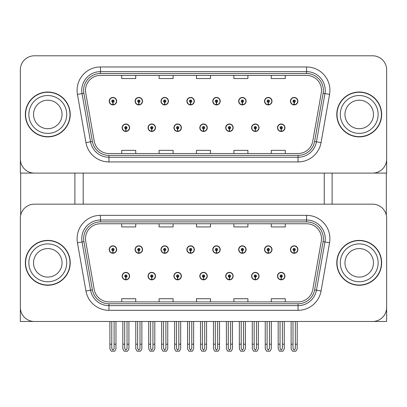 <?xml version="1.0" encoding="UTF-8"?>
<svg xmlns="http://www.w3.org/2000/svg" width="407" height="407" viewBox="0 0 407 407"><rect width="100%" height="100%" fill="white"/><g stroke="black" fill="none" stroke-linecap="round" stroke-linejoin="round"><path stroke-width="0.61" d="M199.806 276.099A3.739 3.739 0 0 0 203.546 279.838A3.739 3.739 0 0 0 207.285 276.099A3.739 3.739 0 0 0 203.546 272.364A3.739 3.739 0 0 0 199.806 276.099M225.697 276.099A3.739 3.739 0 0 0 229.436 279.838A3.739 3.739 0 0 0 233.175 276.099A3.739 3.739 0 0 0 229.436 272.364A3.739 3.739 0 0 0 225.697 276.099M173.916 276.099A3.739 3.739 0 0 0 177.656 279.838A3.739 3.739 0 0 0 181.395 276.099A3.739 3.739 0 0 0 177.656 272.364A3.739 3.739 0 0 0 173.916 276.099M148.026 276.099A3.739 3.739 0 0 0 151.765 279.838A3.739 3.739 0 0 0 155.505 276.099A3.739 3.739 0 0 0 151.765 272.364A3.739 3.739 0 0 0 148.026 276.099M122.136 276.099A3.739 3.739 0 0 0 125.875 279.838A3.739 3.739 0 0 0 129.614 276.099A3.739 3.739 0 0 0 125.875 272.364A3.739 3.739 0 0 0 122.136 276.099M251.587 276.099A3.739 3.739 0 0 0 255.326 279.838A3.739 3.739 0 0 0 259.066 276.099A3.739 3.739 0 0 0 255.326 272.364A3.739 3.739 0 0 0 251.587 276.099M264.535 249.557A3.739 3.739 0 0 0 268.274 253.296A3.739 3.739 0 0 0 272.013 249.557A3.739 3.739 0 0 0 268.274 245.818A3.739 3.739 0 0 0 264.535 249.557M238.644 249.557A3.739 3.739 0 0 0 242.384 253.296A3.739 3.739 0 0 0 246.123 249.557A3.739 3.739 0 0 0 242.384 245.818A3.739 3.739 0 0 0 238.644 249.557M212.754 249.557A3.739 3.739 0 0 0 216.493 253.296A3.739 3.739 0 0 0 220.233 249.557A3.739 3.739 0 0 0 216.493 245.818A3.739 3.739 0 0 0 212.754 249.557M186.864 249.557A3.739 3.739 0 0 0 190.603 253.296A3.739 3.739 0 0 0 194.343 249.557A3.739 3.739 0 0 0 190.603 245.818A3.739 3.739 0 0 0 186.864 249.557M160.974 249.557A3.739 3.739 0 0 0 164.713 253.296A3.739 3.739 0 0 0 168.447 249.557A3.739 3.739 0 0 0 164.713 245.818A3.739 3.739 0 0 0 160.974 249.557M135.083 249.557A3.739 3.739 0 0 0 138.823 253.296A3.739 3.739 0 0 0 142.557 249.557A3.739 3.739 0 0 0 138.823 245.818A3.739 3.739 0 0 0 135.083 249.557M109.193 249.557A3.739 3.739 0 0 0 112.927 253.296A3.739 3.739 0 0 0 116.667 249.557A3.739 3.739 0 0 0 112.927 245.818A3.739 3.739 0 0 0 109.193 249.557M277.477 276.099A3.739 3.739 0 0 0 281.217 279.838A3.739 3.739 0 0 0 284.956 276.099A3.739 3.739 0 0 0 281.217 272.364A3.739 3.739 0 0 0 277.477 276.099M290.425 249.557A3.739 3.739 0 0 0 294.164 253.296A3.739 3.739 0 0 0 297.904 249.557A3.739 3.739 0 0 0 294.164 245.818A3.739 3.739 0 0 0 290.425 249.557M386.65 321.479L386.65 218.198A14.021 14.021 0 0 0 372.629 204.177L34.371 204.177A14.021 14.021 0 0 0 20.35 218.198L20.35 321.479L386.65 321.479M83.206 173.097L83.206 204.177M324.262 173.097L324.262 204.177M199.806 127.722A3.739 3.739 0 0 0 203.546 131.461A3.739 3.739 0 0 0 207.285 127.722A3.739 3.739 0 0 0 203.546 123.982A3.739 3.739 0 0 0 199.806 127.722M225.697 127.722A3.739 3.739 0 0 0 229.436 131.461A3.739 3.739 0 0 0 233.175 127.722A3.739 3.739 0 0 0 229.436 123.982A3.739 3.739 0 0 0 225.697 127.722M173.916 127.722A3.739 3.739 0 0 0 177.656 131.461A3.739 3.739 0 0 0 181.395 127.722A3.739 3.739 0 0 0 177.656 123.982A3.739 3.739 0 0 0 173.916 127.722M148.026 127.722A3.739 3.739 0 0 0 151.765 131.461A3.739 3.739 0 0 0 155.505 127.722A3.739 3.739 0 0 0 151.765 123.982A3.739 3.739 0 0 0 148.026 127.722M122.136 127.722A3.739 3.739 0 0 0 125.875 131.461A3.739 3.739 0 0 0 129.614 127.722A3.739 3.739 0 0 0 125.875 123.982A3.739 3.739 0 0 0 122.136 127.722M251.587 127.722A3.739 3.739 0 0 0 255.326 131.461A3.739 3.739 0 0 0 259.066 127.722A3.739 3.739 0 0 0 255.326 123.982A3.739 3.739 0 0 0 251.587 127.722M264.535 101.175A3.739 3.739 0 0 0 268.274 104.914A3.739 3.739 0 0 0 272.013 101.175A3.739 3.739 0 0 0 268.274 97.436A3.739 3.739 0 0 0 264.535 101.175M238.644 101.175A3.739 3.739 0 0 0 242.384 104.914A3.739 3.739 0 0 0 246.123 101.175A3.739 3.739 0 0 0 242.384 97.436A3.739 3.739 0 0 0 238.644 101.175M212.754 101.175A3.739 3.739 0 0 0 216.493 104.914A3.739 3.739 0 0 0 220.233 101.175A3.739 3.739 0 0 0 216.493 97.436A3.739 3.739 0 0 0 212.754 101.175M186.864 101.175A3.739 3.739 0 0 0 190.603 104.914A3.739 3.739 0 0 0 194.343 101.175A3.739 3.739 0 0 0 190.603 97.436A3.739 3.739 0 0 0 186.864 101.175M160.974 101.175A3.739 3.739 0 0 0 164.713 104.914A3.739 3.739 0 0 0 168.447 101.175A3.739 3.739 0 0 0 164.713 97.436A3.739 3.739 0 0 0 160.974 101.175M135.083 101.175A3.739 3.739 0 0 0 138.823 104.914A3.739 3.739 0 0 0 142.557 101.175A3.739 3.739 0 0 0 138.823 97.436A3.739 3.739 0 0 0 135.083 101.175M109.193 101.175A3.739 3.739 0 0 0 112.927 104.914A3.739 3.739 0 0 0 116.667 101.175A3.739 3.739 0 0 0 112.927 97.436A3.739 3.739 0 0 0 109.193 101.175M277.477 127.722A3.739 3.739 0 0 0 281.217 131.461A3.739 3.739 0 0 0 284.956 127.722A3.739 3.739 0 0 0 281.217 123.982A3.739 3.739 0 0 0 277.477 127.722M290.425 101.175A3.739 3.739 0 0 0 294.164 104.914A3.739 3.739 0 0 0 297.904 101.175A3.739 3.739 0 0 0 294.164 97.436A3.739 3.739 0 0 0 290.425 101.175M386.65 173.097L386.65 69.816A14.021 14.021 0 0 0 372.629 55.8L34.371 55.8A14.021 14.021 0 0 0 20.35 69.816L20.35 173.097L386.65 173.097M25.351 262.83A22.431 22.431 0 0 0 47.782 285.261A22.431 22.431 0 0 0 70.213 262.83A22.431 22.431 0 0 0 47.782 240.395A22.431 22.431 0 0 0 25.351 262.83M336.787 262.83A22.431 22.431 0 0 0 359.218 285.261A22.431 22.431 0 0 0 381.649 262.83A22.431 22.431 0 0 0 359.218 240.395A22.431 22.431 0 0 0 336.787 262.83M85.495 238.716A14.957 14.957 0 0 1 100.453 223.758L306.547 223.758A14.957 14.957 0 0 1 321.276 241.31L312.769 289.54A14.957 14.957 0 0 1 298.046 301.897L108.954 301.897A14.957 14.957 0 0 1 94.231 289.54L85.724 241.31A14.957 14.957 0 0 1 85.495 238.716M83.628 238.716A16.824 16.824 0 0 0 83.883 241.636L92.389 289.865A16.824 16.824 0 0 0 108.954 303.77L298.046 303.77A16.824 16.824 0 0 0 314.611 289.865L323.117 241.636A16.824 16.824 0 0 0 306.547 221.891L100.453 221.891A16.824 16.824 0 0 0 83.628 238.716M77.442 242.77A23.367 23.367 0 0 1 100.453 215.349L306.547 215.349A23.367 23.367 0 0 1 329.558 242.77L321.057 291A23.367 23.367 0 0 1 298.046 310.312L108.954 310.312A23.367 23.367 0 0 1 85.943 291L77.442 242.77L82.041 241.962A18.691 18.691 0 0 1 100.453 220.019L306.547 220.019A18.691 18.691 0 0 1 324.959 241.962L316.453 290.191A18.691 18.691 0 0 1 298.046 305.637L108.954 305.637A18.691 18.691 0 0 1 90.547 290.191L82.041 241.962A18.691 18.691 0 0 1 81.756 238.716M372.629 204.177L34.371 204.177M20.35 218.198L20.35 307.458A14.021 14.021 0 0 0 34.371 321.479L372.629 321.479A14.021 14.021 0 0 0 386.65 307.458L386.65 218.198M196.489 223.758L196.489 226.923L210.511 226.923L210.511 223.758M159.101 223.758L159.101 226.923L173.123 226.923L173.123 223.758M121.713 223.758L121.713 226.923L135.735 226.923L135.735 223.758M233.877 223.758L233.877 226.923L247.899 226.923L247.899 223.758M271.266 223.758L271.266 226.923L285.287 226.923L285.287 223.758M210.511 301.897L210.511 298.733L196.489 298.733L196.489 301.897M173.123 301.897L173.123 298.733L159.101 298.733L159.101 301.897M135.735 301.897L135.735 298.733L121.713 298.733L121.713 301.897M247.899 301.897L247.899 298.733L233.877 298.733L233.877 301.897M285.287 301.897L285.287 298.733L271.266 298.733L271.266 301.897M25.351 114.448A22.431 22.431 0 0 0 47.782 136.879A22.431 22.431 0 0 0 70.213 114.448A22.431 22.431 0 0 0 47.782 92.018A22.431 22.431 0 0 0 25.351 114.448M336.787 114.448A22.431 22.431 0 0 0 359.218 136.879A22.431 22.431 0 0 0 381.649 114.448A22.431 22.431 0 0 0 359.218 92.018A22.431 22.431 0 0 0 336.787 114.448M85.495 90.334A14.957 14.957 0 0 1 100.453 75.381L306.547 75.381A14.957 14.957 0 0 1 321.276 92.933L312.769 141.158A14.957 14.957 0 0 1 298.046 153.52L108.954 153.52A14.957 14.957 0 0 1 94.231 141.158L85.724 92.933A14.957 14.957 0 0 1 85.495 90.334M83.628 90.334A16.824 16.824 0 0 0 83.883 93.254L92.389 141.483A16.824 16.824 0 0 0 108.954 155.388L298.046 155.388A16.824 16.824 0 0 0 314.611 141.483L323.117 93.254A16.824 16.824 0 0 0 306.547 73.509L100.453 73.509A16.824 16.824 0 0 0 83.628 90.334M77.442 94.393A23.367 23.367 0 0 1 100.453 66.967L306.547 66.967A23.367 23.367 0 0 1 329.558 94.393L321.057 142.623A23.367 23.367 0 0 1 298.046 161.93L108.954 161.93A23.367 23.367 0 0 1 85.943 142.623L77.442 94.393L82.041 93.579A18.691 18.691 0 0 1 100.453 71.642L306.547 71.642A18.691 18.691 0 0 1 324.959 93.579L316.453 141.809A18.691 18.691 0 0 1 298.046 157.255L108.954 157.255A18.691 18.691 0 0 1 90.547 141.809L82.041 93.579A18.691 18.691 0 0 1 81.756 90.334M372.629 55.8L34.371 55.8M20.35 69.816L20.35 159.081A14.021 14.021 0 0 0 34.371 173.097L372.629 173.097A14.021 14.021 0 0 0 386.65 159.081L386.65 69.816M196.489 75.381L196.489 78.546L210.511 78.546L210.511 75.381M159.101 75.381L159.101 78.546L173.123 78.546L173.123 75.381M121.713 75.381L121.713 78.546L135.735 78.546L135.735 75.381M233.877 75.381L233.877 78.546L247.899 78.546L247.899 75.381M271.266 75.381L271.266 78.546L285.287 78.546L285.287 75.381M210.511 153.52L210.511 150.351L196.489 150.351L196.489 153.52M173.123 153.52L173.123 150.351L159.101 150.351L159.101 153.52M135.735 153.52L135.735 150.351L121.713 150.351L121.713 153.52M247.899 153.52L247.899 150.351L233.877 150.351L233.877 153.52M285.287 153.52L285.287 150.351L271.266 150.351L271.266 153.52M282.387 321.479L282.387 348.529L281.217 350.198L280.052 348.529L280.052 344.195L278.179 344.195L278.179 348.865L279.528 351.2L282.906 351.2L284.254 348.865L284.254 321.479M281.166 277.269L281.064 279.604A3.505 3.505 0 0 1 277.711 276.099A3.505 3.505 0 0 1 281.217 272.598A3.505 3.505 0 0 1 284.722 276.099A3.505 3.505 0 0 1 281.369 279.604L281.268 277.269A1.17 1.17 0 0 0 282.387 276.099A1.17 1.17 0 0 0 281.217 274.934A1.17 1.17 0 0 0 280.052 276.099A1.17 1.17 0 0 0 281.166 277.269L281.196 276.567A0.468 0.468 0 0 1 280.749 276.099A0.468 0.468 0 0 1 281.217 275.636A0.468 0.468 0 0 1 281.685 276.099A0.468 0.468 0 0 1 281.237 276.567L281.268 277.269M278.179 321.479L278.179 344.195M280.052 321.479L280.052 344.195M282.387 344.195L284.254 344.195M295.334 321.479L295.334 348.529L294.164 350.198L292.994 348.529L292.994 344.195L291.127 344.195L291.127 348.865L292.475 351.2L295.853 351.2L297.202 348.865L297.202 321.479M294.113 250.722L294.012 253.057A3.505 3.505 0 0 1 290.659 249.557A3.505 3.505 0 0 1 294.164 246.052A3.505 3.505 0 0 1 297.67 249.557A3.505 3.505 0 0 1 294.317 253.057L294.215 250.722A1.17 1.17 0 0 0 295.334 249.557A1.17 1.17 0 0 0 294.164 248.387A1.17 1.17 0 0 0 292.994 249.557A1.17 1.17 0 0 0 294.113 250.722L294.144 250.025A0.468 0.468 0 0 1 293.696 249.557A0.468 0.468 0 0 1 294.164 249.089A0.468 0.468 0 0 1 294.632 249.557A0.468 0.468 0 0 1 294.185 250.025L294.215 250.722M291.127 321.479L291.127 344.195M292.994 321.479L292.994 344.195M295.334 344.195L297.202 344.195M281.166 128.887L281.064 131.222A3.505 3.505 0 0 1 277.711 127.722A3.505 3.505 0 0 1 281.217 124.216A3.505 3.505 0 0 1 284.722 127.722A3.505 3.505 0 0 1 281.369 131.222L281.268 128.887A1.17 1.17 0 0 0 282.387 127.722A1.17 1.17 0 0 0 281.217 126.552A1.17 1.17 0 0 0 280.052 127.722A1.17 1.17 0 0 0 281.166 128.887L281.196 128.19A0.468 0.468 0 0 1 280.749 127.722A0.468 0.468 0 0 1 281.217 127.254A0.468 0.468 0 0 1 281.685 127.722A0.468 0.468 0 0 1 281.237 128.19L281.268 128.887M294.113 102.345L294.012 104.68A3.505 3.505 0 0 1 290.659 101.175A3.505 3.505 0 0 1 294.164 97.67A3.505 3.505 0 0 1 297.67 101.175A3.505 3.505 0 0 1 294.317 104.68L294.215 102.345A1.17 1.17 0 0 0 295.334 101.175A1.17 1.17 0 0 0 294.164 100.01A1.17 1.17 0 0 0 292.994 101.175A1.17 1.17 0 0 0 294.113 102.345L294.144 101.643A0.468 0.468 0 0 1 293.696 101.175A0.468 0.468 0 0 1 294.164 100.707A0.468 0.468 0 0 1 294.632 101.175A0.468 0.468 0 0 1 294.185 101.643L294.215 102.345M294.164 350.198L292.994 348.529M268.223 102.345L268.121 104.68A3.505 3.505 0 0 1 264.769 101.175A3.505 3.505 0 0 1 268.274 97.67A3.505 3.505 0 0 1 271.779 101.175A3.505 3.505 0 0 1 268.427 104.68L268.325 102.345A1.17 1.17 0 0 0 269.439 101.175A1.17 1.17 0 0 0 268.274 100.01A1.17 1.17 0 0 0 267.104 101.175A1.17 1.17 0 0 0 268.223 102.345L268.254 101.643A0.468 0.468 0 0 1 267.806 101.175A0.468 0.468 0 0 1 268.274 100.707A0.468 0.468 0 0 1 268.742 101.175A0.468 0.468 0 0 1 268.294 101.643L268.325 102.345M242.333 102.345L242.231 104.68A3.505 3.505 0 0 1 238.878 101.175A3.505 3.505 0 0 1 242.384 97.67A3.505 3.505 0 0 1 245.889 101.175A3.505 3.505 0 0 1 242.536 104.68L242.435 102.345A1.17 1.17 0 0 0 243.549 101.175A1.17 1.17 0 0 0 242.384 100.01A1.17 1.17 0 0 0 241.214 101.175A1.17 1.17 0 0 0 242.333 102.345L242.363 101.643A0.468 0.468 0 0 1 241.916 101.175A0.468 0.468 0 0 1 242.384 100.707A0.468 0.468 0 0 1 242.852 101.175A0.468 0.468 0 0 1 242.404 101.643L242.435 102.345M243.549 321.479L243.549 348.529L242.384 350.198L241.214 348.529L241.214 344.195L239.347 344.195L239.347 348.865L240.695 351.2L244.073 351.2L245.421 348.865L245.421 321.479M216.443 102.345L216.341 104.68A3.505 3.505 0 0 1 212.988 101.175A3.505 3.505 0 0 1 216.493 97.67A3.505 3.505 0 0 1 219.999 101.175A3.505 3.505 0 0 1 216.646 104.68L216.544 102.345A1.17 1.17 0 0 0 217.659 101.175A1.17 1.17 0 0 0 216.493 100.01A1.17 1.17 0 0 0 215.323 101.175A1.17 1.17 0 0 0 216.443 102.345L216.473 101.643A0.468 0.468 0 0 1 216.025 101.175A0.468 0.468 0 0 1 216.493 100.707A0.468 0.468 0 0 1 216.962 101.175A0.468 0.468 0 0 1 216.514 101.643L216.544 102.345M217.659 321.479L217.659 348.529L216.493 350.198L215.323 348.529L215.323 344.195L213.456 344.195L213.456 348.865L214.804 351.2L218.183 351.2L219.531 348.865L219.531 321.479M190.552 102.345L190.451 104.68A3.505 3.505 0 0 1 187.098 101.175A3.505 3.505 0 0 1 190.603 97.67A3.505 3.505 0 0 1 194.108 101.175A3.505 3.505 0 0 1 190.756 104.68L190.654 102.345A1.17 1.17 0 0 0 191.768 101.175A1.17 1.17 0 0 0 190.603 100.01A1.17 1.17 0 0 0 189.433 101.175A1.17 1.17 0 0 0 190.552 102.345L190.583 101.643A0.468 0.468 0 0 1 190.135 101.175A0.468 0.468 0 0 1 190.603 100.707A0.468 0.468 0 0 1 191.071 101.175A0.468 0.468 0 0 1 190.624 101.643L190.654 102.345M191.768 321.479L191.768 348.529L190.603 350.198L189.433 348.529L189.433 344.195L187.566 344.195L187.566 348.865L188.914 351.2L192.292 351.2L193.64 348.865L193.64 321.479M269.439 321.479L269.439 348.529L268.274 350.198L267.104 348.529L267.104 344.195L265.237 344.195L265.237 348.865L266.585 351.2L269.963 351.2L271.311 348.865L271.311 321.479M268.223 250.722L268.121 253.057A3.505 3.505 0 0 1 264.769 249.557A3.505 3.505 0 0 1 268.274 246.052A3.505 3.505 0 0 1 271.779 249.557A3.505 3.505 0 0 1 268.427 253.057L268.325 250.722A1.17 1.17 0 0 0 269.439 249.557A1.17 1.17 0 0 0 268.274 248.387A1.17 1.17 0 0 0 267.104 249.557A1.17 1.17 0 0 0 268.223 250.722L268.254 250.025A0.468 0.468 0 0 1 267.806 249.557A0.468 0.468 0 0 1 268.274 249.089A0.468 0.468 0 0 1 268.742 249.557A0.468 0.468 0 0 1 268.294 250.025L268.325 250.722M265.237 321.479L265.237 344.195M267.104 321.479L267.104 344.195M269.439 344.195L271.311 344.195M242.333 250.722L242.231 253.057A3.505 3.505 0 0 1 238.878 249.557A3.505 3.505 0 0 1 242.384 246.052A3.505 3.505 0 0 1 245.889 249.557A3.505 3.505 0 0 1 242.536 253.057L242.435 250.722A1.17 1.17 0 0 0 243.549 249.557A1.17 1.17 0 0 0 242.384 248.387A1.17 1.17 0 0 0 241.214 249.557A1.17 1.17 0 0 0 242.333 250.722L242.363 250.025A0.468 0.468 0 0 1 241.916 249.557A0.468 0.468 0 0 1 242.384 249.089A0.468 0.468 0 0 1 242.852 249.557A0.468 0.468 0 0 1 242.404 250.025L242.435 250.722M239.347 321.479L239.347 344.195M241.214 321.479L241.214 344.195M242.384 350.198L241.214 348.529M243.549 344.195L245.421 344.195M216.443 250.722L216.341 253.057A3.505 3.505 0 0 1 212.988 249.557A3.505 3.505 0 0 1 216.493 246.052A3.505 3.505 0 0 1 219.999 249.557A3.505 3.505 0 0 1 216.646 253.057L216.544 250.722A1.17 1.17 0 0 0 217.659 249.557A1.17 1.17 0 0 0 216.493 248.387A1.17 1.17 0 0 0 215.323 249.557A1.17 1.17 0 0 0 216.443 250.722L216.473 250.025A0.468 0.468 0 0 1 216.025 249.557A0.468 0.468 0 0 1 216.493 249.089A0.468 0.468 0 0 1 216.962 249.557A0.468 0.468 0 0 1 216.514 250.025L216.544 250.722M213.456 321.479L213.456 344.195M215.323 321.479L215.323 344.195M216.493 350.198L215.323 348.529M217.659 344.195L219.531 344.195M190.552 250.722L190.451 253.057A3.505 3.505 0 0 1 187.098 249.557A3.505 3.505 0 0 1 190.603 246.052A3.505 3.505 0 0 1 194.108 249.557A3.505 3.505 0 0 1 190.756 253.057L190.654 250.722A1.17 1.17 0 0 0 191.768 249.557A1.17 1.17 0 0 0 190.603 248.387A1.17 1.17 0 0 0 189.433 249.557A1.17 1.17 0 0 0 190.552 250.722L190.583 250.025A0.468 0.468 0 0 1 190.135 249.557A0.468 0.468 0 0 1 190.603 249.089A0.468 0.468 0 0 1 191.071 249.557A0.468 0.468 0 0 1 190.624 250.025L190.654 250.722M187.566 321.479L187.566 344.195M189.433 321.479L189.433 344.195M190.603 350.198L189.433 348.529M191.768 344.195L193.64 344.195M256.496 321.479L256.496 348.529L255.326 350.198L254.161 348.529L254.161 344.195L252.289 344.195L252.289 348.865L253.637 351.2L257.015 351.2L258.364 348.865L258.364 321.479M255.275 277.269L255.174 279.604A3.505 3.505 0 0 1 251.821 276.099A3.505 3.505 0 0 1 255.326 272.598A3.505 3.505 0 0 1 258.832 276.099A3.505 3.505 0 0 1 255.479 279.604L255.377 277.269A1.17 1.17 0 0 0 256.496 276.099A1.17 1.17 0 0 0 255.326 274.934A1.17 1.17 0 0 0 254.161 276.099A1.17 1.17 0 0 0 255.275 277.269L255.306 276.567A0.468 0.468 0 0 1 254.858 276.099A0.468 0.468 0 0 1 255.326 275.636A0.468 0.468 0 0 1 255.794 276.099A0.468 0.468 0 0 1 255.347 276.567L255.377 277.269M252.289 321.479L252.289 344.195M254.161 321.479L254.161 344.195M256.496 344.195L258.364 344.195M230.606 321.479L230.606 348.529L229.436 350.198L228.271 348.529L228.271 344.195L226.399 344.195L226.399 348.865L227.747 351.2L231.125 351.2L232.473 348.865L232.473 321.479M229.385 277.269L229.283 279.604A3.505 3.505 0 0 1 225.931 276.099A3.505 3.505 0 0 1 229.436 272.598A3.505 3.505 0 0 1 232.941 276.099A3.505 3.505 0 0 1 229.589 279.604L229.487 277.269A1.17 1.17 0 0 0 230.606 276.099A1.17 1.17 0 0 0 229.436 274.934A1.17 1.17 0 0 0 228.271 276.099A1.17 1.17 0 0 0 229.385 277.269L229.416 276.567A0.468 0.468 0 0 1 228.968 276.099A0.468 0.468 0 0 1 229.436 275.636A0.468 0.468 0 0 1 229.904 276.099A0.468 0.468 0 0 1 229.456 276.567L229.487 277.269M226.399 321.479L226.399 344.195M228.271 321.479L228.271 344.195M230.606 344.195L232.473 344.195M204.716 321.479L204.716 348.529L203.546 350.198L202.381 348.529L202.381 344.195L200.509 344.195L200.509 348.865L201.857 351.2L205.235 351.2L206.583 348.865L206.583 321.479M203.495 277.269L203.393 279.604A3.505 3.505 0 0 1 200.041 276.099A3.505 3.505 0 0 1 203.546 272.598A3.505 3.505 0 0 1 207.051 276.099A3.505 3.505 0 0 1 203.698 279.604L203.597 277.269A1.17 1.17 0 0 0 204.716 276.099A1.17 1.17 0 0 0 203.546 274.934A1.17 1.17 0 0 0 202.381 276.099A1.17 1.17 0 0 0 203.495 277.269L203.525 276.567A0.468 0.468 0 0 1 203.078 276.099A0.468 0.468 0 0 1 203.546 275.636A0.468 0.468 0 0 1 204.014 276.099A0.468 0.468 0 0 1 203.566 276.567L203.597 277.269M200.509 321.479L200.509 344.195M202.381 321.479L202.381 344.195M204.716 344.195L206.583 344.195M255.275 128.887L255.174 131.222A3.505 3.505 0 0 1 251.821 127.722A3.505 3.505 0 0 1 255.326 124.216A3.505 3.505 0 0 1 258.832 127.722A3.505 3.505 0 0 1 255.479 131.222L255.377 128.887A1.17 1.17 0 0 0 256.496 127.722A1.17 1.17 0 0 0 255.326 126.552A1.17 1.17 0 0 0 254.161 127.722A1.17 1.17 0 0 0 255.275 128.887L255.306 128.19A0.468 0.468 0 0 1 254.858 127.722A0.468 0.468 0 0 1 255.326 127.254A0.468 0.468 0 0 1 255.794 127.722A0.468 0.468 0 0 1 255.347 128.19L255.377 128.887M229.385 128.887L229.283 131.222A3.505 3.505 0 0 1 225.931 127.722A3.505 3.505 0 0 1 229.436 124.216A3.505 3.505 0 0 1 232.941 127.722A3.505 3.505 0 0 1 229.589 131.222L229.487 128.887A1.17 1.17 0 0 0 230.606 127.722A1.17 1.17 0 0 0 229.436 126.552A1.17 1.17 0 0 0 228.271 127.722A1.17 1.17 0 0 0 229.385 128.887L229.416 128.19A0.468 0.468 0 0 1 228.968 127.722A0.468 0.468 0 0 1 229.436 127.254A0.468 0.468 0 0 1 229.904 127.722A0.468 0.468 0 0 1 229.456 128.19L229.487 128.887M203.495 128.887L203.393 131.222A3.505 3.505 0 0 1 200.041 127.722A3.505 3.505 0 0 1 203.546 124.216A3.505 3.505 0 0 1 207.051 127.722A3.505 3.505 0 0 1 203.698 131.222L203.597 128.887A1.17 1.17 0 0 0 204.716 127.722A1.17 1.17 0 0 0 203.546 126.552A1.17 1.17 0 0 0 202.381 127.722A1.17 1.17 0 0 0 203.495 128.887L203.525 128.19A0.468 0.468 0 0 1 203.078 127.722A0.468 0.468 0 0 1 203.546 127.254A0.468 0.468 0 0 1 204.014 127.722A0.468 0.468 0 0 1 203.566 128.19L203.597 128.887M20.676 173.097L20.676 215.186M74.888 173.097L74.888 204.177M332.112 173.097L332.112 204.177M386.324 173.097L386.324 215.186M62.037 262.83A14.255 14.255 0 0 0 47.782 248.575A14.255 14.255 0 0 0 33.527 262.83A14.255 14.255 0 0 0 47.782 277.081A14.255 14.255 0 0 0 62.037 262.83A14.255 14.255 0 0 1 47.782 277.081A14.255 14.255 0 0 1 33.527 262.83M25.585 262.83A22.197 22.197 0 0 1 47.782 240.629A22.197 22.197 0 0 1 69.984 262.83A22.197 22.197 0 0 1 47.782 285.027A22.197 22.197 0 0 1 25.585 262.83M373.473 114.448A14.255 14.255 0 0 0 359.218 100.193A14.255 14.255 0 0 0 344.963 114.448A14.255 14.255 0 0 0 359.218 128.704A14.255 14.255 0 0 0 373.473 114.448A14.255 14.255 0 0 1 359.218 128.704A14.255 14.255 0 0 1 344.963 114.448M337.016 114.448A22.197 22.197 0 0 1 359.218 92.252A22.197 22.197 0 0 1 381.415 114.448A22.197 22.197 0 0 1 359.218 136.645A22.197 22.197 0 0 1 337.016 114.448M373.473 262.83A14.255 14.255 0 0 0 359.218 248.575A14.255 14.255 0 0 0 344.963 262.83A14.255 14.255 0 0 0 359.218 277.081A14.255 14.255 0 0 0 373.473 262.83A14.255 14.255 0 0 1 359.218 277.081A14.255 14.255 0 0 1 344.963 262.83M337.016 262.83A22.197 22.197 0 0 1 359.218 240.629A22.197 22.197 0 0 1 381.415 262.83A22.197 22.197 0 0 1 359.218 285.027A22.197 22.197 0 0 1 337.016 262.83M62.037 114.448A14.255 14.255 0 0 0 47.782 100.193A14.255 14.255 0 0 0 33.527 114.448A14.255 14.255 0 0 0 47.782 128.704A14.255 14.255 0 0 0 62.037 114.448A14.255 14.255 0 0 1 47.782 128.704A14.255 14.255 0 0 1 33.527 114.448M25.585 114.448A22.197 22.197 0 0 1 47.782 92.252A22.197 22.197 0 0 1 69.984 114.448A22.197 22.197 0 0 1 47.782 136.645A22.197 22.197 0 0 1 25.585 114.448M165.878 321.479L165.878 348.529L164.713 350.198L163.543 348.529L163.543 344.195L161.676 344.195L161.676 348.865L163.024 351.2L166.402 351.2L167.75 348.865L167.75 321.479M164.662 250.722L164.56 253.057A3.505 3.505 0 0 1 161.208 249.557A3.505 3.505 0 0 1 164.713 246.052A3.505 3.505 0 0 1 168.218 249.557A3.505 3.505 0 0 1 164.866 253.057L164.764 250.722A1.17 1.17 0 0 0 165.878 249.557A1.17 1.17 0 0 0 164.713 248.387A1.17 1.17 0 0 0 163.543 249.557A1.17 1.17 0 0 0 164.662 250.722L164.693 250.025A0.468 0.468 0 0 1 164.245 249.557A0.468 0.468 0 0 1 164.713 249.089A0.468 0.468 0 0 1 165.176 249.557A0.468 0.468 0 0 1 164.733 250.025L164.764 250.722M161.676 321.479L161.676 344.195M163.543 321.479L163.543 344.195M165.878 344.195L167.75 344.195M139.988 321.479L139.988 348.529L138.823 350.198L137.652 348.529L137.652 344.195L135.78 344.195L135.78 348.865L137.134 351.2L140.507 351.2L141.86 348.865L141.86 321.479M138.772 250.722L138.67 253.057A3.505 3.505 0 0 1 135.317 249.557A3.505 3.505 0 0 1 138.823 246.052A3.505 3.505 0 0 1 142.328 249.557A3.505 3.505 0 0 1 138.975 253.057L138.873 250.722A1.17 1.17 0 0 0 139.988 249.557A1.17 1.17 0 0 0 138.823 248.387A1.17 1.17 0 0 0 137.652 249.557A1.17 1.17 0 0 0 138.772 250.722L138.802 250.025A0.468 0.468 0 0 1 138.355 249.557A0.468 0.468 0 0 1 138.823 249.089A0.468 0.468 0 0 1 139.286 249.557A0.468 0.468 0 0 1 138.843 250.025L138.873 250.722M135.78 321.479L135.78 344.195M137.652 321.479L137.652 344.195M139.988 344.195L141.86 344.195M114.097 321.479L114.097 348.529L112.927 350.198L111.762 348.529L111.762 344.195L109.89 344.195L109.89 348.865L111.243 351.2L114.616 351.2L115.97 348.865L115.97 321.479M112.876 250.722L112.775 253.057A3.505 3.505 0 0 1 109.427 249.557A3.505 3.505 0 0 1 112.927 246.052A3.505 3.505 0 0 1 116.433 249.557A3.505 3.505 0 0 1 113.085 253.057L112.983 250.722A1.17 1.17 0 0 0 114.097 249.557A1.17 1.17 0 0 0 112.927 248.387A1.17 1.17 0 0 0 111.762 249.557A1.17 1.17 0 0 0 112.876 250.722L112.907 250.025A0.468 0.468 0 0 1 112.464 249.557A0.468 0.468 0 0 1 112.927 249.089A0.468 0.468 0 0 1 113.395 249.557A0.468 0.468 0 0 1 112.953 250.025L112.983 250.722M109.89 321.479L109.89 344.195M111.762 321.479L111.762 344.195M114.097 344.195L115.97 344.195M164.662 102.345L164.56 104.68A3.505 3.505 0 0 1 161.208 101.175A3.505 3.505 0 0 1 164.713 97.67A3.505 3.505 0 0 1 168.218 101.175A3.505 3.505 0 0 1 164.866 104.68L164.764 102.345A1.17 1.17 0 0 0 165.878 101.175A1.17 1.17 0 0 0 164.713 100.01A1.17 1.17 0 0 0 163.543 101.175A1.17 1.17 0 0 0 164.662 102.345L164.693 101.643A0.468 0.468 0 0 1 164.245 101.175A0.468 0.468 0 0 1 164.713 100.707A0.468 0.468 0 0 1 165.176 101.175A0.468 0.468 0 0 1 164.733 101.643L164.764 102.345M164.713 350.198L163.543 348.529M138.772 102.345L138.67 104.68A3.505 3.505 0 0 1 135.317 101.175A3.505 3.505 0 0 1 138.823 97.67A3.505 3.505 0 0 1 142.328 101.175A3.505 3.505 0 0 1 138.975 104.68L138.873 102.345A1.17 1.17 0 0 0 139.988 101.175A1.17 1.17 0 0 0 138.823 100.01A1.17 1.17 0 0 0 137.652 101.175A1.17 1.17 0 0 0 138.772 102.345L138.802 101.643A0.468 0.468 0 0 1 138.355 101.175A0.468 0.468 0 0 1 138.823 100.707A0.468 0.468 0 0 1 139.286 101.175A0.468 0.468 0 0 1 138.843 101.643L138.873 102.345M138.823 350.198L137.652 348.529M112.876 102.345L112.775 104.68A3.505 3.505 0 0 1 109.427 101.175A3.505 3.505 0 0 1 112.927 97.67A3.505 3.505 0 0 1 116.433 101.175A3.505 3.505 0 0 1 113.085 104.68L112.983 102.345A1.17 1.17 0 0 0 114.097 101.175A1.17 1.17 0 0 0 112.927 100.01A1.17 1.17 0 0 0 111.762 101.175A1.17 1.17 0 0 0 112.876 102.345L112.907 101.643A0.468 0.468 0 0 1 112.464 101.175A0.468 0.468 0 0 1 112.927 100.707A0.468 0.468 0 0 1 113.395 101.175A0.468 0.468 0 0 1 112.953 101.643L112.983 102.345M112.927 350.198L111.762 348.529M177.605 128.887L177.503 131.222A3.505 3.505 0 0 1 174.15 127.722A3.505 3.505 0 0 1 177.656 124.216A3.505 3.505 0 0 1 181.161 127.722A3.505 3.505 0 0 1 177.808 131.222L177.706 128.887A1.17 1.17 0 0 0 178.826 127.722A1.17 1.17 0 0 0 177.656 126.552A1.17 1.17 0 0 0 176.485 127.722A1.17 1.17 0 0 0 177.605 128.887L177.635 128.19A0.468 0.468 0 0 1 177.187 127.722A0.468 0.468 0 0 1 177.656 127.254A0.468 0.468 0 0 1 178.124 127.722A0.468 0.468 0 0 1 177.676 128.19L177.706 128.887M151.714 128.887L151.613 131.222A3.505 3.505 0 0 1 148.26 127.722A3.505 3.505 0 0 1 151.765 124.216A3.505 3.505 0 0 1 155.27 127.722A3.505 3.505 0 0 1 151.918 131.222L151.816 128.887A1.17 1.17 0 0 0 152.935 127.722A1.17 1.17 0 0 0 151.765 126.552A1.17 1.17 0 0 0 150.595 127.722A1.17 1.17 0 0 0 151.714 128.887L151.745 128.19A0.468 0.468 0 0 1 151.297 127.722A0.468 0.468 0 0 1 151.765 127.254A0.468 0.468 0 0 1 152.233 127.722A0.468 0.468 0 0 1 151.786 128.19L151.816 128.887M125.824 128.887L125.722 131.222A3.505 3.505 0 0 1 122.37 127.722A3.505 3.505 0 0 1 125.875 124.216A3.505 3.505 0 0 1 129.38 127.722A3.505 3.505 0 0 1 126.028 131.222L125.926 128.887A1.17 1.17 0 0 0 127.045 127.722A1.17 1.17 0 0 0 125.875 126.552A1.17 1.17 0 0 0 124.705 127.722A1.17 1.17 0 0 0 125.824 128.887L125.855 128.19A0.468 0.468 0 0 1 125.407 127.722A0.468 0.468 0 0 1 125.875 127.254A0.468 0.468 0 0 1 126.343 127.722A0.468 0.468 0 0 1 125.895 128.19L125.926 128.887M178.826 321.479L178.826 348.529L177.656 350.198L176.485 348.529L176.485 344.195L174.618 344.195L174.618 348.865L175.966 351.2L179.345 351.2L180.693 348.865L180.693 321.479M177.605 277.269L177.503 279.604A3.505 3.505 0 0 1 174.15 276.099A3.505 3.505 0 0 1 177.656 272.598A3.505 3.505 0 0 1 181.161 276.099A3.505 3.505 0 0 1 177.808 279.604L177.706 277.269A1.17 1.17 0 0 0 178.826 276.099A1.17 1.17 0 0 0 177.656 274.934A1.17 1.17 0 0 0 176.485 276.099A1.17 1.17 0 0 0 177.605 277.269L177.635 276.567A0.468 0.468 0 0 1 177.187 276.099A0.468 0.468 0 0 1 177.656 275.636A0.468 0.468 0 0 1 178.124 276.099A0.468 0.468 0 0 1 177.676 276.567L177.706 277.269M174.618 321.479L174.618 344.195M176.485 321.479L176.485 344.195M178.826 344.195L180.693 344.195M152.935 321.479L152.935 348.529L151.765 350.198L150.595 348.529L150.595 344.195L148.728 344.195L148.728 348.865L150.076 351.2L153.454 351.2L154.802 348.865L154.802 321.479M151.714 277.269L151.613 279.604A3.505 3.505 0 0 1 148.26 276.099A3.505 3.505 0 0 1 151.765 272.598A3.505 3.505 0 0 1 155.27 276.099A3.505 3.505 0 0 1 151.918 279.604L151.816 277.269A1.17 1.17 0 0 0 152.935 276.099A1.17 1.17 0 0 0 151.765 274.934A1.17 1.17 0 0 0 150.595 276.099A1.17 1.17 0 0 0 151.714 277.269L151.745 276.567A0.468 0.468 0 0 1 151.297 276.099A0.468 0.468 0 0 1 151.765 275.636A0.468 0.468 0 0 1 152.233 276.099A0.468 0.468 0 0 1 151.786 276.567L151.816 277.269M148.728 321.479L148.728 344.195M150.595 321.479L150.595 344.195M152.935 344.195L154.802 344.195M127.045 321.479L127.045 348.529L125.875 350.198L124.705 348.529L124.705 344.195L122.838 344.195L122.838 348.865L124.186 351.2L127.564 351.2L128.912 348.865L128.912 321.479M125.824 277.269L125.722 279.604A3.505 3.505 0 0 1 122.37 276.099A3.505 3.505 0 0 1 125.875 272.598A3.505 3.505 0 0 1 129.38 276.099A3.505 3.505 0 0 1 126.028 279.604L125.926 277.269A1.17 1.17 0 0 0 127.045 276.099A1.17 1.17 0 0 0 125.875 274.934A1.17 1.17 0 0 0 124.705 276.099A1.17 1.17 0 0 0 125.824 277.269L125.855 276.567A0.468 0.468 0 0 1 125.407 276.099A0.468 0.468 0 0 1 125.875 275.636A0.468 0.468 0 0 1 126.343 276.099A0.468 0.468 0 0 1 125.895 276.567L125.926 277.269M122.838 321.479L122.838 344.195M124.705 321.479L124.705 344.195M127.045 344.195L128.912 344.195M306.547 215.349L306.547 221.891M82.041 241.962L83.883 241.636M108.954 310.312L108.954 303.77M298.046 303.77L298.046 310.312M314.611 289.865L321.057 291M85.943 291L92.389 289.865M323.117 241.636L329.558 242.77M100.453 215.349L100.453 221.891M306.547 66.967L306.547 73.509M82.041 93.579L83.883 93.254M108.954 161.93L108.954 155.388M298.046 155.388L298.046 161.93M314.611 141.483L321.057 142.623M85.943 142.623L92.389 141.483M323.117 93.254L329.558 94.393M100.453 66.967L100.453 73.509M281.064 279.604A3.505 3.505 0 0 1 277.711 276.099M294.012 253.057A3.505 3.505 0 0 1 290.659 249.557M281.064 131.222A3.505 3.505 0 0 1 277.711 127.722M294.012 104.68A3.505 3.505 0 0 1 290.659 101.175M268.121 104.68A3.505 3.505 0 0 1 264.769 101.175M242.231 104.68A3.505 3.505 0 0 1 238.878 101.175M216.341 104.68A3.505 3.505 0 0 1 212.988 101.175M190.451 104.68A3.505 3.505 0 0 1 187.098 101.175M268.121 253.057A3.505 3.505 0 0 1 264.769 249.557M242.231 253.057A3.505 3.505 0 0 1 238.878 249.557M216.341 253.057A3.505 3.505 0 0 1 212.988 249.557M190.451 253.057A3.505 3.505 0 0 1 187.098 249.557M255.174 279.604A3.505 3.505 0 0 1 251.821 276.099M229.283 279.604A3.505 3.505 0 0 1 225.931 276.099M203.393 279.604A3.505 3.505 0 0 1 200.041 276.099M255.174 131.222A3.505 3.505 0 0 1 251.821 127.722M229.283 131.222A3.505 3.505 0 0 1 225.931 127.722M203.393 131.222A3.505 3.505 0 0 1 200.041 127.722M28.856 262.83A18.926 18.926 0 0 1 47.782 243.9A18.926 18.926 0 0 1 66.712 262.83A18.926 18.926 0 0 1 47.782 281.756A18.926 18.926 0 0 1 28.856 262.83M340.288 114.448A18.926 18.926 0 0 1 359.218 95.523A18.926 18.926 0 0 1 378.144 114.448A18.926 18.926 0 0 1 359.218 133.374A18.926 18.926 0 0 1 340.288 114.448M340.288 262.83A18.926 18.926 0 0 1 359.218 243.9A18.926 18.926 0 0 1 378.144 262.83A18.926 18.926 0 0 1 359.218 281.756A18.926 18.926 0 0 1 340.288 262.83M28.856 114.448A18.926 18.926 0 0 1 47.782 95.523A18.926 18.926 0 0 1 66.712 114.448A18.926 18.926 0 0 1 47.782 133.374A18.926 18.926 0 0 1 28.856 114.448M164.56 253.057A3.505 3.505 0 0 1 161.208 249.557M138.67 253.057A3.505 3.505 0 0 1 135.317 249.557M112.775 253.057A3.505 3.505 0 0 1 109.427 249.557M164.56 104.68A3.505 3.505 0 0 1 161.208 101.175M138.67 104.68A3.505 3.505 0 0 1 135.317 101.175M112.775 104.68A3.505 3.505 0 0 1 109.427 101.175M177.503 131.222A3.505 3.505 0 0 1 174.15 127.722M151.613 131.222A3.505 3.505 0 0 1 148.26 127.722M125.722 131.222A3.505 3.505 0 0 1 122.37 127.722M177.503 279.604A3.505 3.505 0 0 1 174.15 276.099M151.613 279.604A3.505 3.505 0 0 1 148.26 276.099M125.722 279.604A3.505 3.505 0 0 1 122.37 276.099"/></g></svg>
